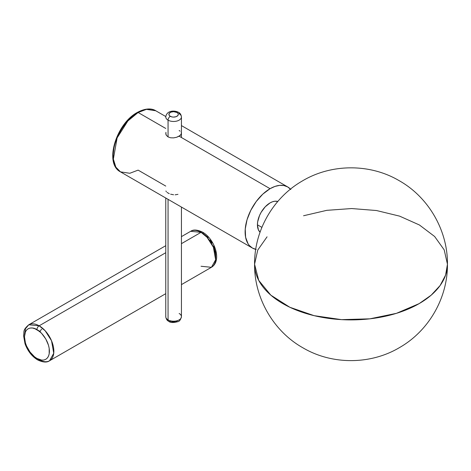<?xml version="1.0" encoding="UTF-8"?>
<svg xmlns="http://www.w3.org/2000/svg" width="471" height="471" viewBox="0 0 471 471"><rect width="100%" height="100%" fill="white"/><g stroke="black" fill="none" stroke-linecap="round" stroke-linejoin="round"><path stroke-width="0.71" d="M181.441 137.52L181.441 116.949C181.129 114.624 180.146 113.075 178.497 112.31A3.138 1.813 -60 0 1 179.145 113.746A7.842 4.527 180 0 1 181.441 116.949A7.842 4.527 180 0 1 176.601 121.129A7.842 4.527 180 0 1 168.059 120.152A3.138 1.813 -60 0 1 170.278 116.308A4.704 2.714 180 0 1 170.278 112.469A4.704 2.714 180 0 1 176.931 112.469L173.605 111.674L170.991 112.127L169.26 113.346L168.989 114.918L169.69 115.895L171.803 116.896L173.605 117.102L176.219 116.649L177.95 115.43L178.309 114.388L177.95 113.346L176.931 112.469A3.138 1.813 -60 0 1 178.497 112.31A3.138 1.813 120 0 0 176.931 112.469A4.704 2.714 180 0 1 176.931 116.308A4.704 2.714 180 0 1 170.278 116.308A3.138 1.813 120 0 0 168.059 120.152A7.842 4.527 0 0 0 176.107 121.235A7.842 4.527 0 0 0 181.37 117.556M179.145 313.48A7.842 4.527 180 0 1 181.37 317.289A7.842 4.527 180 0 1 176.107 320.975A7.842 4.527 180 0 1 168.059 319.886A3.138 1.813 120 0 0 168.706 321.322A3.138 1.813 -60 0 1 168.059 319.886A7.842 4.527 0 0 0 176.601 320.863A7.842 4.527 0 0 0 181.441 316.683C180.581 319.897 179.351 321.569 177.761 321.693C173.31 322.876 170.296 322.747 168.706 321.322C167.046 320.533 166.063 318.985 165.763 316.683A7.842 4.527 0 0 0 168.059 319.886L168.059 199.339L168.059 319.886A7.842 4.527 180 0 1 165.833 316.076M165.833 116.343A7.842 4.527 0 0 0 168.059 120.152L168.059 136.914L168.059 120.152A7.842 4.527 180 0 1 165.763 116.949C166.61 110.502 174.252 110.114 178.497 112.31M168.706 321.322A3.138 1.813 -60 0 0 170.278 321.163L170.991 321.505M171.803 321.752L175.406 321.752M176.219 321.505L177.514 320.751M49.549 360.762L53.747 353.238L51.533 340.757L45.192 330.783L39.158 325.802A3.138 1.813 120 0 0 36.944 329.647C40.588 331.172 49.249 340.492 49.414 351.254C49.249 361.816 40.588 361.139 36.944 358.455A3.138 1.813 120 0 0 37.592 359.891A3.138 1.813 -60 0 1 36.944 358.455L41.719 360.115L43.874 360.027L45.764 359.326L47.312 358.042L48.466 356.217L49.178 353.921L49.178 348.305L48.466 345.19L45.764 338.955L41.719 333.497L39.376 331.325L34.507 328.517L32.169 327.987L30.014 328.075L28.125 328.77L26.57 330.059L25.416 331.884L24.468 336.847L25.416 342.906L26.57 346.061L30.014 352.025L34.507 356.771L36.944 358.455C33.294 356.924 24.639 347.61 24.468 336.847C24.639 326.285 33.294 326.962 36.944 329.647A3.138 1.813 -60 0 1 39.158 325.802A20.777 11.999 60 0 1 52.734 344.113A20.777 11.999 60 0 1 49.549 360.762A20.777 11.999 60 0 1 39.158 359.732A3.138 1.813 -60 0 1 37.592 359.891C42.902 362.417 46.888 362.705 49.549 360.762L165.763 293.668M208.035 237.472L203.266 233.622A3.138 1.813 -60 0 0 202.612 232.185C214.564 238.809 222.377 260.804 211.432 267.298A20.777 11.999 -120 0 0 214.617 250.649A20.777 11.999 -120 0 0 201.046 232.338A3.138 1.813 -60 0 1 202.612 232.185A3.138 1.813 120 0 0 201.046 232.338L207.075 237.319L213.416 247.293L215.63 259.774L211.432 267.298L201.046 266.268M201.046 232.338L181.441 243.66L201.046 232.338A20.777 11.999 -120 0 0 190.655 231.314L201.046 232.338M165.763 252.709L39.158 325.802L165.763 252.709M165.763 245.685L28.772 324.778A20.777 11.999 60 0 1 39.158 325.802L28.772 324.778L25.463 328.717L24.516 335.646M215.736 255.229L215.5 252.279L213.634 246.009M212.085 242.93L210.196 240.051M39.417 330.825L39.252 331.672M34.012 328.652L34.083 328.24M41.695 329.276L40.9 329.935L40.023 331.867M255.729 249.347A35.284 20.371 -60 0 1 252.427 248.052A35.284 20.371 -60 0 1 247.022 219.774A35.284 20.371 -60 0 1 270.071 188.688L179.145 136.196L176.596 137.279L173.599 137.879L170.608 137.791L168.059 136.914L166.357 135.336L165.91 134.37L165.91 132.333M167.081 192.427L169.248 193.681M165.91 190.99L166.357 191.726M419.202 303.595A96.437 55.678 0 0 0 447.45 264.225L445.595 275.088L440.108 285.532L431.195 295.158L419.202 303.595L396.47 313.327L369.829 318.832L341.557 319.638L314.11 315.664L289.836 307.263L270.825 295.158L258.726 280.386L254.575 264.225A96.437 55.678 0 0 0 314.11 315.664A96.437 55.678 0 0 0 419.202 303.595L419.202 303.595M257.425 224.791L261.894 227.369L257.425 224.791L257.672 221.806L259.556 215.453L261.128 212.333L265.232 206.798L270.071 202.895L272.538 201.753L274.905 201.217L277.784 201.476A17.88 10.321 120 0 0 264.49 207.617A17.88 10.321 120 0 0 257.425 224.791A17.88 10.321 120 0 0 260.051 232.185L258.391 229.824L257.425 224.791M165.763 186.08L138.121 170.125L129.808 173.275L120.482 171.868L115.837 167.128L113.358 159.098L117.114 137.903L127.876 120.959L138.121 112.504A1.566 0.907 -120 0 0 137.338 112.428A1.566 0.907 60 0 1 138.121 112.504A35.284 20.371 120 0 0 115.071 143.596A35.284 20.371 120 0 0 120.482 171.868C103.826 163.596 116.225 123.502 137.338 112.428C146.764 107.288 153.004 108.913 155.76 110.762A35.284 20.371 120 0 0 138.121 112.504L165.763 128.465L138.121 112.504L146.44 109.354L155.76 110.762L165.792 116.549M120.482 171.868L252.427 248.052L249.324 245.473L248.07 243.778L245.603 237.243L245.244 229.006L247.022 219.774L250.784 210.354L256.206 201.541L262.83 194.111L270.071 188.688A35.284 20.371 -60 0 1 287.71 186.94L283.931 185.539L279.615 185.368L274.934 186.428L270.071 188.688L179.145 136.196L181.294 134.094L181.294 132.61L181.294 134.094L180.122 135.536L176.596 137.279L173.599 137.879L170.608 137.791L168.059 136.914L166.357 135.336L165.763 133.352M179.145 130.514L180.128 131.174L179.145 130.514M290.813 189.513L287.71 186.94A35.284 20.371 -60 0 1 290.483 189.148M252.427 248.052L256.206 249.447M134.677 114.63L130.09 118.327L125.775 122.884L121.889 128.13L118.586 133.852M117.191 136.826L114.2 145.857L113.175 154.435M137.014 113.146A1.566 0.907 60 0 1 137.338 112.428M303.565 215.753L326.803 210.331L351.678 208.547L376.506 210.531L399.614 216.136L419.437 224.991L434.639 236.501L444.194 249.877L447.45 264.225C447.809 230.443 428.463 197.013 398.978 180.564C369.888 163.431 331.266 163.62 302.288 180.999C273.133 197.726 254.275 230.613 254.575 264.225L257.749 250.066L267.057 236.831M175.13 194.829L177.956 194.346M170.608 194.176L173.599 194.776M181.441 316.683L181.441 207.069M165.763 316.683L165.763 198.014M211.432 267.298L181.441 284.614M202.612 232.185C197.367 229.66 193.381 229.371 190.655 231.314L181.441 236.63M28.772 324.778C22.272 330.465 24.48 331.531 23.55 335.529L25.022 343.748C27.659 350.936 31.845 356.317 37.592 359.891M181.441 125.586L287.71 186.94M254.575 264.225C254.216 298.013 273.563 331.437 303.047 347.886C332.137 365.019 370.759 364.831 399.732 347.451C428.893 330.724 447.75 297.843 447.45 264.225"/></g></svg>
